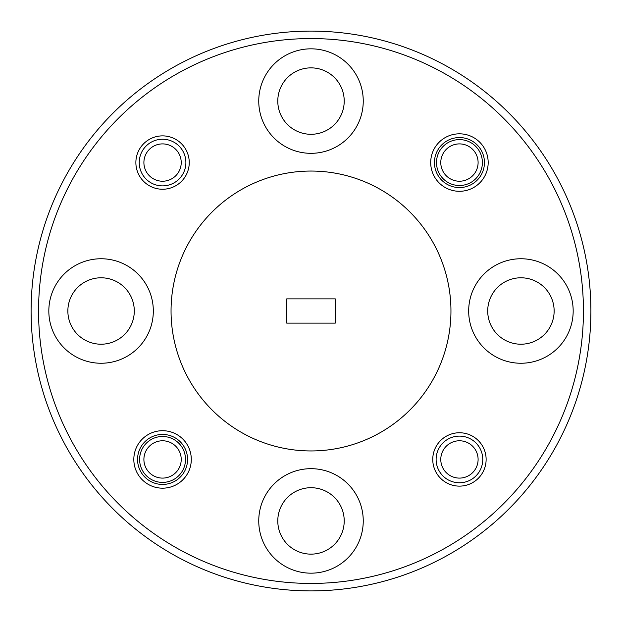 <?xml version="1.0" encoding="UTF-8"?>
<svg xmlns="http://www.w3.org/2000/svg" width="622" height="622" viewBox="0 0 622 622"><rect width="100%" height="100%" fill="white"/><g stroke="black" fill="none" stroke-linecap="round" stroke-linejoin="round"><path stroke-width="0.93" d="M162.56 482.392A22.952 22.952 0 0 1 139.608 459.44A22.952 22.952 0 0 1 162.56 436.488A22.952 22.952 0 0 1 185.511 459.44A22.952 22.952 0 0 1 162.56 482.392M459.44 185.511A22.952 22.952 0 0 1 436.488 162.56A22.952 22.952 0 0 1 459.44 139.608A22.952 22.952 0 0 1 482.392 162.56A22.952 22.952 0 0 1 459.44 185.511M311 554.14A33.215 33.215 0 0 1 277.785 520.925A33.215 33.215 0 0 1 311 487.71A33.215 33.215 0 0 1 344.215 520.925A33.215 33.215 0 0 1 311 554.14M101.075 344.215A33.215 33.215 0 0 1 67.86 311A33.215 33.215 0 0 1 101.075 277.785A33.215 33.215 0 0 1 134.29 311A33.215 33.215 0 0 1 101.075 344.215M311 134.29A33.215 33.215 0 0 1 277.785 101.075A33.215 33.215 0 0 1 311 67.86A33.215 33.215 0 0 1 344.215 101.075A33.215 33.215 0 0 1 311 134.29M520.925 344.215A33.215 33.215 0 0 1 487.71 311A33.215 33.215 0 0 1 520.925 277.785A33.215 33.215 0 0 1 554.14 311A33.215 33.215 0 0 1 520.925 344.215M162.56 484.445A25.004 25.004 0 0 1 137.555 459.44A25.004 25.004 0 0 1 162.56 434.436A25.004 25.004 0 0 1 187.564 459.44A25.004 25.004 0 0 1 162.56 484.445M459.44 187.564A25.004 25.004 0 0 1 434.436 162.56A25.004 25.004 0 0 1 459.44 137.555A25.004 25.004 0 0 1 484.445 162.56A25.004 25.004 0 0 1 459.44 187.564M135.876 162.56A26.684 26.684 0 0 1 162.56 135.876A26.684 26.684 0 0 1 189.243 162.56A26.684 26.684 0 0 1 162.56 189.243A26.684 26.684 0 0 1 135.876 162.56M459.44 486.124A26.684 26.684 0 0 1 432.757 459.44A26.684 26.684 0 0 1 459.44 432.757A26.684 26.684 0 0 1 486.124 459.44A26.684 26.684 0 0 1 459.44 486.124M133.823 459.44A28.736 28.736 0 0 1 162.56 430.704A28.736 28.736 0 0 1 191.296 459.44A28.736 28.736 0 0 1 162.56 488.177A28.736 28.736 0 0 1 133.823 459.44M459.44 191.296A28.736 28.736 0 0 1 430.704 162.56A28.736 28.736 0 0 1 459.44 133.823A28.736 28.736 0 0 1 488.177 162.56A28.736 28.736 0 0 1 459.44 191.296M311 31.1A279.9 279.9 0 0 1 590.9 311A279.9 279.9 0 0 1 311 590.9A279.9 279.9 0 0 1 31.1 311A279.9 279.9 0 0 1 311 31.1M311 450.95A139.95 139.95 0 0 0 450.95 311A139.95 139.95 0 0 0 311 171.05A139.95 139.95 0 0 0 171.05 311A139.95 139.95 0 0 0 311 450.95M311 573.173A52.248 52.248 0 0 1 258.752 520.925A52.248 52.248 0 0 1 311 468.677A52.248 52.248 0 0 1 363.248 520.925A52.248 52.248 0 0 1 311 573.173M101.075 363.248A52.248 52.248 0 0 1 48.827 311A52.248 52.248 0 0 1 101.075 258.752A52.248 52.248 0 0 1 153.323 311A52.248 52.248 0 0 1 101.075 363.248M311 153.323A52.248 52.248 0 0 1 258.752 101.075A52.248 52.248 0 0 1 311 48.827A52.248 52.248 0 0 1 363.248 101.075A52.248 52.248 0 0 1 311 153.323M520.925 363.248A52.248 52.248 0 0 1 468.677 311A52.248 52.248 0 0 1 520.925 258.752A52.248 52.248 0 0 1 573.173 311A52.248 52.248 0 0 1 520.925 363.248M38.564 311A272.436 272.436 0 0 0 311 583.436A272.436 272.436 0 0 0 583.436 311A272.436 272.436 0 0 0 311 38.564A272.436 272.436 0 0 0 38.564 311M335.258 323.129L286.742 323.129L286.742 298.871L335.258 298.871L335.258 323.129M482.765 459.44A23.325 23.325 0 0 1 459.44 482.765A23.325 23.325 0 0 1 436.115 459.44A23.325 23.325 0 0 1 459.44 436.115A23.325 23.325 0 0 1 482.765 459.44M478.1 459.44A18.66 18.66 0 0 1 459.44 478.1A18.66 18.66 0 0 1 440.78 459.44A18.66 18.66 0 0 1 459.44 440.78A18.66 18.66 0 0 1 478.1 459.44M185.885 162.56A23.325 23.325 0 0 1 162.56 185.885A23.325 23.325 0 0 1 139.235 162.56A23.325 23.325 0 0 1 162.56 139.235A23.325 23.325 0 0 1 185.885 162.56M181.22 162.56A18.66 18.66 0 0 1 162.56 181.22A18.66 18.66 0 0 1 143.9 162.56A18.66 18.66 0 0 1 162.56 143.9A18.66 18.66 0 0 1 181.22 162.56M162.56 440.78A18.66 18.66 0 0 1 181.22 459.44A18.66 18.66 0 0 1 162.56 478.1A18.66 18.66 0 0 1 143.9 459.44A18.66 18.66 0 0 1 162.56 440.78M478.1 162.56A18.66 18.66 0 0 1 459.44 181.22A18.66 18.66 0 0 1 440.78 162.56A18.66 18.66 0 0 1 459.44 143.9A18.66 18.66 0 0 1 478.1 162.56"/></g></svg>
